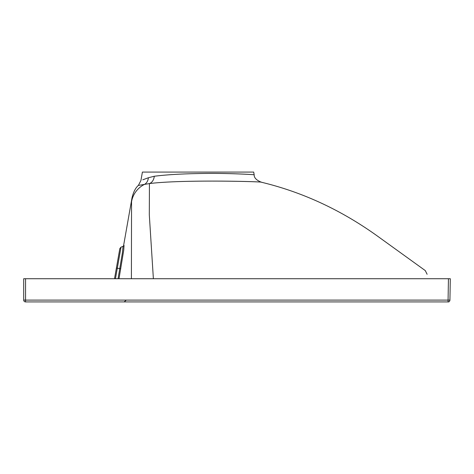 <?xml version="1.0" encoding="UTF-8"?>
<svg xmlns="http://www.w3.org/2000/svg" width="474" height="474" viewBox="0 0 474 474"><rect width="100%" height="100%" fill="white"/><g stroke="black" fill="none" stroke-linecap="round" stroke-linejoin="round"><path stroke-width="0.71" d="M118.417 256.618L116.403 268.035L118.417 256.618M427.115 274.286L425.296 270.601L377.713 236.277C341.428 210.178 302.69 192.171 261.494 182.253C256.505 180.321 254.064 177.827 254.165 174.77L253.691 172.08L142.407 172.08L140.926 180.476L138.444 185.328C135.564 187.781 133.413 191.988 131.991 197.948L123.489 246.154M198.049 173.555C227.887 172.862 254.905 174.74 254.165 174.77C254.894 174.722 227.935 172.844 198.049 173.555C180.446 173.881 165.853 174.782 154.275 176.251A9.273 7.11 -96.2 0 1 149.429 183.574L149.31 214.959L153.38 278.73M124.028 245.526L123.732 250.219L119.004 278.73M131.405 278.73L131.547 201.675C132.033 197.308 132.033 197.308 131.547 201.669M445.661 301.914L444.363 301.914L445.667 301.92M149.44 183.568C182.828 179.368 265.037 181.655 261.494 182.253C265.073 181.696 182.97 179.344 149.429 183.574L144.493 184.398C136.494 185.731 136.5 185.731 144.499 184.392M424.402 278.73C425.628 267.905 425.628 267.905 424.402 278.73M450.3 278.73L449.927 300.095L450.3 278.73L25.555 278.73L25.555 300.095L448.072 300.095L448.445 278.73M449.927 300.095L448.072 300.095L448.072 301.914A1.855 1.855 0 0 0 449.927 300.095A1.855 1.855 0 0 1 448.072 301.914L25.555 301.914A1.855 1.855 0 0 1 23.7 300.06L23.7 278.73L25.555 278.73M131.547 201.675A24.115 24.002 1.4 0 1 144.493 184.398A9.273 7.88 71.2 0 0 148.356 177.756C138.491 181.388 138.491 181.394 148.356 177.756L154.275 176.251M114.512 278.73L119.839 248.542L121.03 247.12L115.455 278.73M118.062 278.73L122.393 252.814L123.044 246.385L124.07 245.443M427.115 278.73C427.115 272.805 427.115 272.805 427.115 278.73M120.752 268.805L116.403 268.035M23.7 300.06A1.855 1.855 0 0 0 25.555 301.914L25.555 300.095L23.7 300.06M125.983 300.386L124.158 301.914M448.925 301.914L448.339 301.897M121.03 247.12L123.044 246.385"/></g></svg>

